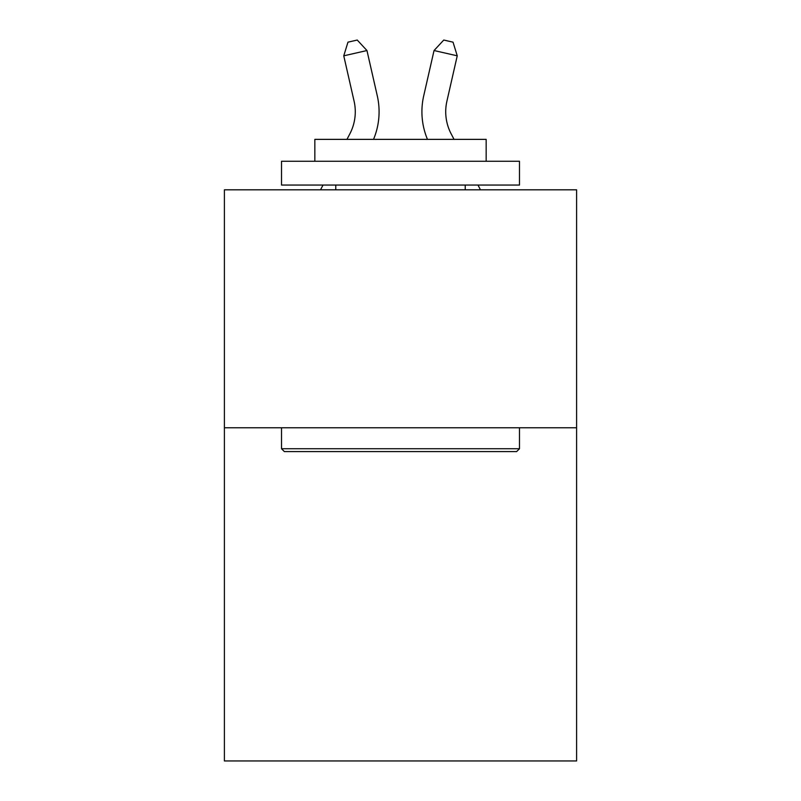 <?xml version="1.0" encoding="UTF-8"?>
<svg xmlns="http://www.w3.org/2000/svg" width="801" height="801" viewBox="0 0 801 801"><rect width="100%" height="100%" fill="white"/><g stroke="black" fill="none" stroke-linecap="round" stroke-linejoin="round"><path stroke-width="1.2" d="M576.6 427.784L576.6 760.95L224.4 760.95L224.4 189.817L576.6 189.817L576.6 427.784L224.4 427.784M349.847 133.847A47.599 47.599 -51 0 0 354.092 101.186A47.599 47.599 -51 0 1 349.847 133.847A47.599 47.599 -51 0 0 354.092 101.186A47.599 47.599 -51 0 1 349.847 133.847A47.599 47.599 -51 0 0 354.092 101.186A47.599 47.599 -51 0 1 349.847 133.847A47.599 47.599 -51 0 0 354.092 101.186A47.599 47.599 -51 0 1 349.847 133.847A47.599 47.599 -51 0 0 354.092 101.186A47.599 47.599 -51 0 1 349.847 133.847A47.599 47.599 -51 0 0 354.092 101.186A47.599 47.599 -51 0 1 349.847 133.847A47.599 47.599 -51 0 0 354.092 101.186A47.599 47.599 -51 0 1 349.847 133.847A47.599 47.599 -51 0 0 354.092 101.186A47.599 47.599 -51 0 1 349.847 133.847A47.599 47.599 -51 0 0 354.092 101.186A47.599 47.599 -51 0 1 349.847 133.847A47.599 47.599 -51 0 0 354.092 101.186A47.599 47.599 -51 0 1 349.847 133.847A47.599 47.599 -51 0 0 354.092 101.186A47.599 47.599 -51 0 1 349.847 133.847A47.599 47.599 -51 0 0 354.092 101.186A47.599 47.599 -51 0 1 349.847 133.847A47.599 47.599 -51 0 0 354.092 101.186A47.599 47.599 -51 0 1 349.847 133.847A47.599 47.599 -51 0 0 354.092 101.186A47.599 47.599 -51 0 1 349.847 133.847A47.599 47.599 -51 0 0 354.092 101.186A47.599 47.599 -51 0 1 349.847 133.847A47.599 47.599 -51 0 0 354.092 101.186A47.599 47.599 -51 0 1 349.847 133.847A47.599 47.599 -51 0 0 354.092 101.186A47.599 47.599 -51 0 1 349.847 133.847A47.599 47.599 -51 0 0 354.092 101.186A47.599 47.599 -51 0 1 349.847 133.847A47.599 47.599 -51 0 0 354.092 101.186A47.599 47.599 -51 0 1 349.847 133.847A47.599 47.599 -51 0 0 354.092 101.186A47.599 47.599 -51 0 1 349.847 133.847A47.599 47.599 -51 0 0 354.092 101.186A47.599 47.599 -51 0 1 349.847 133.847A47.599 47.599 -51 0 0 354.092 101.186A47.599 47.599 -51 0 1 349.847 133.847A47.599 47.599 -51 0 0 354.092 101.186A47.599 47.599 -51 0 1 349.847 133.847A47.599 47.599 -51 0 0 354.092 101.186A47.599 47.599 -51 0 1 349.847 133.847A47.599 47.599 -51 0 0 354.092 101.186A47.599 47.599 -51 0 1 349.847 133.847A47.599 47.599 -51 0 0 354.092 101.186A47.599 47.599 -51 0 1 349.847 133.847A47.599 47.599 -51 0 0 354.092 101.186A47.599 47.599 -51 0 1 349.847 133.847A47.599 47.599 -51 0 0 354.092 101.186A47.599 47.599 -51 0 1 349.847 133.847A47.599 47.599 -51 0 0 354.092 101.186A47.599 47.599 -51 0 1 349.847 133.847A47.599 47.599 -51 0 0 354.092 101.186A47.599 47.599 -51 0 1 349.847 133.847A47.599 47.599 -51 0 0 354.092 101.186A47.599 47.599 -51 0 1 349.847 133.847A47.599 47.599 -51 0 0 354.092 101.186A47.599 47.599 -51 0 1 349.847 133.847A47.599 47.599 -51 0 0 354.092 101.186A47.599 47.599 -51 0 1 349.847 133.847A47.599 47.599 -51 0 0 354.092 101.186A47.599 47.599 -51 0 1 349.847 133.847A47.599 47.599 -51 0 0 354.092 101.186A47.599 47.599 -51 0 1 349.847 133.847L346.963 139.364L349.847 133.847A47.599 47.599 -14.4 0 0 354.092 101.186L343.759 55.82L347.964 42.163L357.246 40.05L366.958 50.533L377.301 95.9A71.389 71.389 129 0 1 373.526 139.364M451.153 133.847A47.599 47.599 51 0 1 446.908 101.186A47.599 47.599 51 0 0 451.153 133.847A47.599 47.599 51 0 1 446.908 101.186A47.599 47.599 51 0 0 451.153 133.847A47.599 47.599 51 0 1 446.908 101.186A47.599 47.599 51 0 0 451.153 133.847A47.599 47.599 51 0 1 446.908 101.186A47.599 47.599 51 0 0 451.153 133.847A47.599 47.599 51 0 1 446.908 101.186A47.599 47.599 51 0 0 451.153 133.847A47.599 47.599 51 0 1 446.908 101.186A47.599 47.599 51 0 0 451.153 133.847A47.599 47.599 51 0 1 446.908 101.186A47.599 47.599 51 0 0 451.153 133.847A47.599 47.599 51 0 1 446.908 101.186A47.599 47.599 51 0 0 451.153 133.847A47.599 47.599 51 0 1 446.908 101.186A47.599 47.599 51 0 0 451.153 133.847A47.599 47.599 51 0 1 446.908 101.186A47.599 47.599 51 0 0 451.153 133.847A47.599 47.599 51 0 1 446.908 101.186A47.599 47.599 51 0 0 451.153 133.847A47.599 47.599 51 0 1 446.908 101.186A47.599 47.599 51 0 0 451.153 133.847A47.599 47.599 51 0 1 446.908 101.186A47.599 47.599 51 0 0 451.153 133.847A47.599 47.599 51 0 1 446.908 101.186A47.599 47.599 51 0 0 451.153 133.847A47.599 47.599 51 0 1 446.908 101.186A47.599 47.599 51 0 0 451.153 133.847A47.599 47.599 51 0 1 446.908 101.186A47.599 47.599 51 0 0 451.153 133.847A47.599 47.599 51 0 1 446.908 101.186A47.599 47.599 51 0 0 451.153 133.847A47.599 47.599 51 0 1 446.908 101.186A47.599 47.599 51 0 0 451.153 133.847A47.599 47.599 51 0 1 446.908 101.186A47.599 47.599 51 0 0 451.153 133.847A47.599 47.599 51 0 1 446.908 101.186A47.599 47.599 51 0 0 451.153 133.847A47.599 47.599 51 0 1 446.908 101.186A47.599 47.599 51 0 0 451.153 133.847A47.599 47.599 51 0 1 446.908 101.186A47.599 47.599 51 0 0 451.153 133.847A47.599 47.599 51 0 1 446.908 101.186A47.599 47.599 51 0 0 451.153 133.847A47.599 47.599 51 0 1 446.908 101.186A47.599 47.599 51 0 0 451.153 133.847A47.599 47.599 51 0 1 446.908 101.186A47.599 47.599 51 0 0 451.153 133.847A47.599 47.599 51 0 1 446.908 101.186A47.599 47.599 51 0 0 451.153 133.847A47.599 47.599 51 0 1 446.908 101.186A47.599 47.599 51 0 0 451.153 133.847A47.599 47.599 51 0 1 446.908 101.186A47.599 47.599 51 0 0 451.153 133.847A47.599 47.599 51 0 1 446.908 101.186A47.599 47.599 51 0 0 451.153 133.847A47.599 47.599 51 0 1 446.908 101.186A47.599 47.599 51 0 0 451.153 133.847A47.599 47.599 51 0 1 446.908 101.186A47.599 47.599 51 0 0 451.153 133.847A47.599 47.599 51 0 1 446.908 101.186A47.599 47.599 51 0 0 451.153 133.847A47.599 47.599 51 0 1 446.908 101.186A47.599 47.599 51 0 0 451.153 133.847A47.599 47.599 51 0 1 446.908 101.186A47.599 47.599 51 0 0 451.153 133.847A47.599 47.599 51 0 1 446.908 101.186A47.599 47.599 51 0 0 451.153 133.847L454.037 139.364L451.153 133.847A47.599 47.599 14.4 0 1 446.908 101.186L457.241 55.82L434.042 50.533L423.699 95.9A71.389 71.389 -129 0 0 427.474 139.364M284.365 451.584L281.511 448.73L519.489 448.73L516.635 451.584L284.365 451.584M519.489 161.261L519.489 185.051L281.511 185.051L281.511 161.261L519.489 161.261M314.833 161.261L314.833 139.364L486.167 139.364L486.167 161.261M519.489 427.784L519.489 448.73M281.511 427.784L281.511 448.73M465.231 185.051L465.231 189.817M335.769 185.051L335.769 189.817M366.958 50.533L377.301 95.9L366.958 50.533L377.301 95.9L366.958 50.533L377.301 95.9L366.958 50.533L377.301 95.9L366.958 50.533L377.301 95.9L366.958 50.533L377.301 95.9L366.958 50.533L377.301 95.9L366.958 50.533L377.301 95.9L366.958 50.533L377.301 95.9L366.958 50.533L377.301 95.9L366.958 50.533L377.301 95.9L366.958 50.533L377.301 95.9L366.958 50.533L377.301 95.9L366.958 50.533L377.301 95.9L366.958 50.533L377.301 95.9L366.958 50.533L377.301 95.9L366.958 50.533L377.301 95.9L366.958 50.533L377.301 95.9L366.958 50.533L377.301 95.9L366.958 50.533L377.301 95.9L366.958 50.533L377.301 95.9L366.958 50.533L377.301 95.9L366.958 50.533L377.301 95.9L366.958 50.533L377.301 95.9L366.958 50.533L377.301 95.9L366.958 50.533L377.301 95.9L366.958 50.533L377.301 95.9L366.958 50.533L377.301 95.9L366.958 50.533L377.301 95.9L366.958 50.533L377.301 95.9L366.958 50.533L377.301 95.9L366.958 50.533L377.301 95.9L366.958 50.533L377.301 95.9L366.958 50.533L377.301 95.9L366.958 50.533L377.301 95.9L366.958 50.533L343.759 55.82M320.53 189.817L323.023 185.051L320.53 189.817M434.042 50.533L423.699 95.9L434.042 50.533L423.699 95.9L434.042 50.533L423.699 95.9L434.042 50.533L423.699 95.9L434.042 50.533L423.699 95.9L434.042 50.533L423.699 95.9L434.042 50.533L423.699 95.9L434.042 50.533L423.699 95.9L434.042 50.533L423.699 95.9L434.042 50.533L423.699 95.9L434.042 50.533L423.699 95.9L434.042 50.533L423.699 95.9L434.042 50.533L423.699 95.9L434.042 50.533L423.699 95.9L434.042 50.533L423.699 95.9L434.042 50.533L423.699 95.9L434.042 50.533L423.699 95.9L434.042 50.533L423.699 95.9L434.042 50.533L423.699 95.9L434.042 50.533L423.699 95.9L434.042 50.533L423.699 95.9L434.042 50.533L423.699 95.9L434.042 50.533L423.699 95.9L434.042 50.533L423.699 95.9L434.042 50.533L423.699 95.9L434.042 50.533L423.699 95.9L434.042 50.533L423.699 95.9L434.042 50.533L423.699 95.9L434.042 50.533L423.699 95.9L434.042 50.533L423.699 95.9L434.042 50.533L423.699 95.9L434.042 50.533L423.699 95.9L434.042 50.533L423.699 95.9L434.042 50.533L423.699 95.9L434.042 50.533L423.699 95.9L434.042 50.533L443.754 40.05L453.036 42.163L457.241 55.82M480.47 189.817L477.977 185.051L480.47 189.817"/></g></svg>
